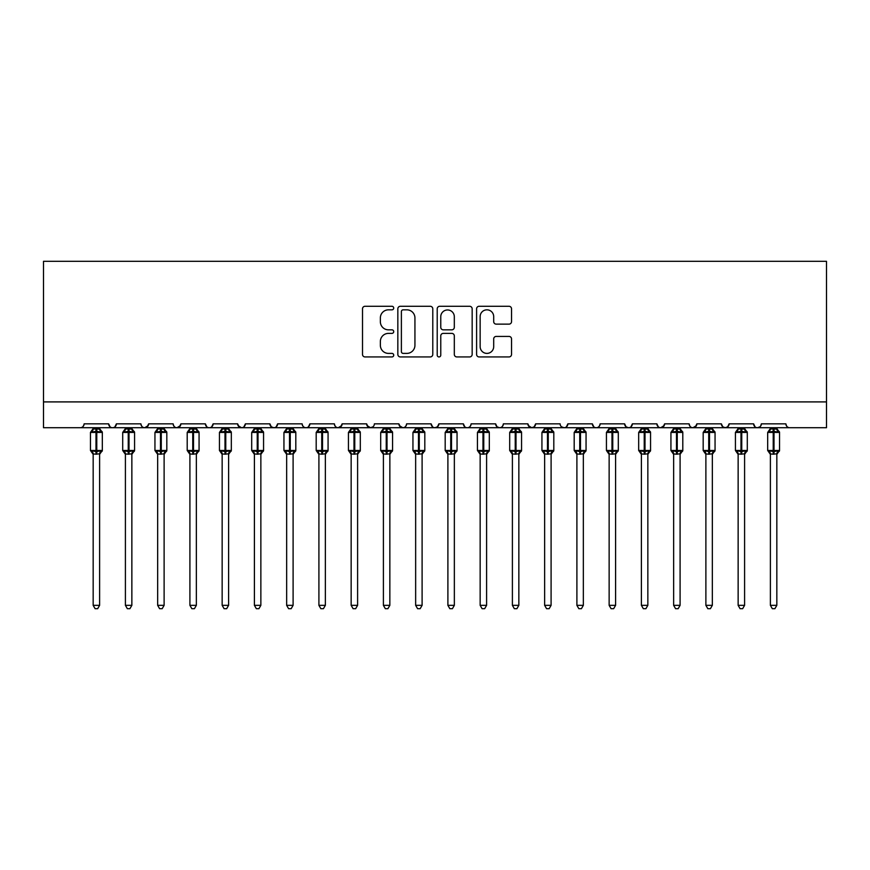<?xml version="1.0" encoding="UTF-8"?>
<svg xmlns="http://www.w3.org/2000/svg" width="870" height="870" viewBox="0 0 870 870"><rect width="100%" height="100%" fill="white"/><g stroke="black" fill="none" stroke-linecap="round" stroke-linejoin="round"><path stroke-width="1.3" d="M393.719 308.056A1.773 1.773 0 0 0 391.946 306.283L365.041 306.283A2.534 2.534 0 0 0 362.507 308.817L362.507 354.405A2.534 2.534 0 0 0 365.041 356.939L391.946 356.939A1.773 1.773 0 0 0 393.719 355.167A1.773 1.773 0 0 0 391.946 353.394L388.466 353.394A8.102 8.102 0 0 1 380.364 345.281L380.364 341.486A8.102 8.102 0 0 1 388.466 333.384L391.946 333.384A1.773 1.773 0 0 0 393.719 331.611A1.773 1.773 0 0 0 391.946 329.839L388.466 329.839A8.102 8.102 0 0 1 380.364 321.737L380.364 317.931A8.102 8.102 0 0 1 388.466 309.829L391.946 309.829A1.773 1.773 0 0 0 393.719 308.056M509.004 324.14A2.534 2.534 0 0 0 511.538 321.606L511.538 308.817A2.534 2.534 0 0 0 509.004 306.283L479.131 306.283A2.534 2.534 0 0 0 476.597 308.817L476.597 354.405A2.534 2.534 0 0 0 479.131 356.939L509.004 356.939A2.534 2.534 0 0 0 511.538 354.405L511.538 338.952A2.534 2.534 0 0 0 509.004 336.418L496.215 336.418A2.534 2.534 0 0 0 493.692 338.952L493.692 346.619A6.775 6.775 0 0 1 486.917 353.394A6.775 6.775 0 0 1 480.142 346.619L480.142 316.604A6.775 6.775 0 0 1 486.917 309.829A6.775 6.775 0 0 1 493.692 316.604L493.692 321.606A2.534 2.534 0 0 0 496.215 324.14L509.004 324.14M43.5 401.907L826.5 401.907L826.5 261.304L43.5 261.304L43.5 427.714L80.268 427.714C82.313 427.79 83.607 426.496 84.129 423.842L108.641 423.842L110.055 426.833M432.781 308.817A2.534 2.534 0 0 0 430.248 306.283L400.374 306.283A2.534 2.534 0 0 0 397.84 308.817L397.84 354.405A2.534 2.534 0 0 0 400.374 356.939L430.248 356.939A2.534 2.534 0 0 0 432.781 354.405L432.781 308.817M439.752 306.283L469.626 306.283A2.534 2.534 0 0 1 472.16 308.817L472.16 354.405A2.534 2.534 0 0 1 469.626 356.939L456.837 356.939A2.534 2.534 0 0 1 454.314 354.405L454.314 335.918A2.534 2.534 0 0 0 451.78 333.384L443.298 333.384A2.534 2.534 0 0 0 440.764 335.918L440.764 355.167A1.773 1.773 0 0 1 438.991 356.939A1.773 1.773 0 0 1 437.219 355.167L437.219 308.817A2.534 2.534 0 0 1 439.752 306.283M80.268 427.714C82.313 427.79 83.607 426.496 84.129 423.842A3.871 3.871 0 0 1 80.268 427.714L112.513 427.714C110.457 427.79 109.174 426.496 108.641 423.842A3.871 3.871 0 0 0 112.513 427.714A3.871 3.871 0 0 0 116.384 423.842L140.897 423.842A3.871 3.871 0 0 0 144.757 427.714A3.871 3.871 0 0 0 148.629 423.842L173.141 423.842A3.871 3.871 0 0 0 177.012 427.714A3.871 3.871 0 0 0 180.884 423.842L205.385 423.842A3.871 3.871 0 0 0 209.257 427.714A3.871 3.871 0 0 0 213.128 423.842L237.641 423.842A3.871 3.871 0 0 0 241.512 427.714A3.871 3.871 0 0 0 245.373 423.842L269.885 423.842A3.871 3.871 0 0 0 273.756 427.714A3.871 3.871 0 0 0 277.628 423.842L302.14 423.842A3.871 3.871 0 0 0 306.001 427.714A3.871 3.871 0 0 0 309.872 423.842L334.385 423.842A3.871 3.871 0 0 0 338.256 427.714A3.871 3.871 0 0 0 342.127 423.842L366.629 423.842A3.871 3.871 0 0 0 370.5 427.714A3.871 3.871 0 0 0 374.372 423.842L398.884 423.842A3.871 3.871 0 0 0 402.756 427.714A3.871 3.871 0 0 0 406.616 423.842L431.128 423.842A3.871 3.871 0 0 0 435 427.714A3.871 3.871 0 0 0 438.871 423.842L463.384 423.842A3.871 3.871 0 0 0 467.244 427.714A3.871 3.871 0 0 0 471.116 423.842L495.628 423.842A3.871 3.871 0 0 0 499.5 427.714A3.871 3.871 0 0 0 503.371 423.842L527.872 423.842A3.871 3.871 0 0 0 531.744 427.714A3.871 3.871 0 0 0 535.615 423.842L560.128 423.842A3.871 3.871 0 0 0 563.999 427.714A3.871 3.871 0 0 0 567.86 423.842L592.372 423.842A3.871 3.871 0 0 0 596.244 427.714A3.871 3.871 0 0 0 600.115 423.842L624.627 423.842A3.871 3.871 0 0 0 628.488 427.714A3.871 3.871 0 0 0 632.359 423.842L656.872 423.842A3.871 3.871 0 0 0 660.743 427.714A3.871 3.871 0 0 0 664.615 423.842L689.116 423.842A3.871 3.871 0 0 0 692.988 427.714A3.871 3.871 0 0 0 696.859 423.842L721.371 423.842A3.871 3.871 0 0 0 725.243 427.714A3.871 3.871 0 0 0 729.104 423.842L753.616 423.842A3.871 3.871 0 0 0 757.487 427.714A3.871 3.871 0 0 0 761.359 423.842L785.871 423.842L786.589 426.093M761.359 423.842L760.641 426.093M114.97 426.833L116.384 423.842C115.851 426.496 114.568 427.79 112.513 427.714L757.487 427.714C755.432 427.79 754.149 426.496 753.616 423.842L755.029 426.833M729.104 423.842L727.69 426.833M721.371 423.842L722.785 426.833M696.859 423.842L695.445 426.833M696.446 425.593L692.988 427.714C690.932 427.79 689.649 426.496 689.116 423.842L689.845 426.093M664.615 423.842L663.201 426.833M664.191 425.593L660.743 427.714C658.688 427.79 657.394 426.496 656.872 423.842L658.285 426.833M625.998 426.8L628.488 427.714C630.543 427.79 631.837 426.496 632.359 423.842L630.946 426.833M624.627 423.842L626.041 426.833M600.115 423.842C599.582 426.496 598.299 427.79 596.244 427.714C594.188 427.79 592.905 426.496 592.372 423.842L593.786 426.833M561.509 426.8L563.999 427.714C566.044 427.79 567.338 426.496 567.86 423.842L566.446 426.833M535.615 423.842L534.202 426.833M527.872 423.842L529.286 426.833M495.628 423.842L497.042 426.833M471.116 423.842C470.594 426.496 469.3 427.79 467.244 427.714C465.2 427.79 463.906 426.496 463.384 423.842L464.797 426.833M438.871 423.842L437.458 426.833M437.49 426.8L435 427.714C432.945 427.79 431.661 426.496 431.128 423.842L432.542 426.833M398.884 423.842L400.298 426.833M366.629 423.842L368.043 426.833M342.127 423.842L340.714 426.833M302.14 423.842C302.662 426.496 303.956 427.79 306.001 427.714C308.056 427.79 309.35 426.496 309.872 423.842L308.458 426.833M271.266 426.8L273.756 427.714C275.812 427.79 277.095 426.496 277.628 423.842L276.214 426.833M269.885 423.842L271.299 426.833M238.054 425.593L241.512 427.714C243.556 427.79 244.851 426.496 245.373 423.842L243.959 426.833M237.641 423.842L239.054 426.833M206.799 426.833L205.385 423.842C205.918 426.496 207.201 427.79 209.257 427.714C211.312 427.79 212.606 426.496 213.128 423.842L211.714 426.833M180.884 423.842L179.47 426.833M148.629 423.842L147.215 426.833M785.871 423.842A3.871 3.871 0 0 0 789.732 427.714C787.687 427.79 786.393 426.496 785.871 423.842M826.5 401.907L826.5 427.714L757.487 427.714L759.978 426.8M140.897 423.842C141.418 426.496 142.713 427.79 144.757 427.714L148.215 425.593M173.141 423.842C173.663 426.496 174.957 427.79 177.012 427.714L180.46 425.593M334.385 423.842C334.906 426.496 336.201 427.79 338.256 427.714L341.703 425.593M367.053 425.593L370.5 427.714L372.991 426.8M399.297 425.593L402.756 427.714C404.8 427.79 406.094 426.496 406.616 423.842M497.009 426.8L499.5 427.714C501.555 427.79 502.838 426.496 503.371 423.842M528.297 425.593L531.744 427.714L534.234 426.8M722.752 426.8L725.243 427.714L727.733 426.8M403.158 309.829A1.773 1.773 0 0 0 401.385 311.601L401.385 351.621A1.773 1.773 0 0 0 403.158 353.394L406.823 353.394A8.102 8.102 0 0 0 414.936 345.281L414.936 317.931A8.102 8.102 0 0 0 406.823 309.829L403.158 309.829M454.314 316.734A6.775 6.775 0 0 0 447.539 309.959A6.775 6.775 0 0 0 440.764 316.734L440.764 327.305A2.534 2.534 0 0 0 443.298 329.839L451.78 329.839A2.534 2.534 0 0 0 454.314 327.305L454.314 316.734M93.166 605.335L99.615 605.335L97.679 608.695L95.102 608.695L93.166 605.335L93.166 453.922A2.838 2.708 180 0 0 91.676 451.563L92.231 450.736L96.004 451.639L96.004 450.475L96.777 450.475L96.777 431.259L100.55 432.172L101.475 431.205A1.294 1.294 0 0 1 102.323 432.423L90.458 432.423L90.458 450.475L96.004 450.475L96.004 431.259L92.231 432.172L91.676 431.335A2.838 2.708 -0 0 0 93.166 428.953L99.615 429.084L99.615 427.714M99.615 605.335L99.615 453.814L96.004 454.194L96.004 451.639L96.777 451.639L96.777 450.475L102.323 450.475A1.294 1.294 0 0 1 101.475 451.693L99.615 454.357M96.004 454.194L93.166 453.944M93.166 427.714L93.166 428.975M96.777 454.194L96.777 451.639L100.55 450.736L101.475 451.693M92.231 432.172L92.611 431.063M100.55 432.172L99.615 429.084M99.615 453.814L100.55 450.736M93.166 453.814L92.231 450.736M125.41 605.335L131.859 605.335L129.924 608.695L127.346 608.695L125.41 605.335L125.41 453.922A2.838 2.708 180 0 0 123.921 451.563L124.475 450.736L128.249 451.639L128.249 450.475L129.021 450.475L129.021 431.259L132.795 432.172L133.719 431.205A1.294 1.294 0 0 1 134.567 432.423L122.703 432.423L122.703 450.475L128.249 450.475L128.249 431.259L124.475 432.172L123.921 431.335A2.838 2.708 -0 0 0 125.41 428.953L131.859 429.084L131.859 427.714M131.859 605.335L131.859 453.814L128.249 454.194L128.249 451.639L129.021 451.639L129.021 450.475L134.567 450.475A1.294 1.294 0 0 1 133.719 451.693L131.859 454.357M128.249 454.194L125.41 453.944M125.41 427.714L125.41 428.975M129.021 454.194L129.021 451.639L132.795 450.736L133.719 451.693M124.475 432.172L124.856 431.063M132.795 432.172L131.859 429.084M131.859 453.814L132.795 450.736M125.41 453.814L124.475 450.736M157.666 605.335L164.115 605.335L162.179 608.695L159.601 608.695L157.666 605.335L157.666 453.922A2.838 2.708 180 0 0 156.165 451.563L156.72 450.736L160.493 451.639L160.493 450.475L161.276 450.475L161.276 431.259L165.05 432.172L165.974 431.205A1.294 1.294 0 0 1 166.822 432.423L154.947 432.423L154.947 450.475L160.493 450.475L160.493 431.259L156.72 432.172L156.165 431.335A2.838 2.708 -0 0 0 157.666 428.953L164.115 429.084L164.115 427.714M164.115 605.335L164.115 453.814L160.493 454.194L160.493 451.639L161.276 451.639L161.276 450.475L166.822 450.475A1.294 1.294 0 0 1 165.974 451.693L164.115 454.357M160.493 454.194L157.666 453.944M157.666 427.714L157.666 428.975M161.276 454.194L161.276 451.639L165.05 450.736L165.974 451.693M156.72 432.172L157.1 431.063M165.05 432.172L164.115 429.084M164.115 453.814L165.05 450.736M157.655 453.814L156.72 450.736M189.91 605.335L196.359 605.335L194.423 608.695L191.846 608.695L189.91 605.335L189.91 453.922A2.838 2.708 180 0 0 188.42 451.563L188.975 450.736L192.749 451.639L192.749 450.475L193.521 450.475L193.521 431.259L197.294 432.172L198.219 431.205A1.294 1.294 0 0 1 199.067 432.423L187.202 432.423L187.202 450.475L192.749 450.475L192.749 431.259L188.975 432.172L188.42 431.335A2.838 2.708 -0 0 0 189.91 428.953L196.359 429.084L196.359 427.714M196.359 605.335L196.359 453.814L192.749 454.194L192.749 451.639L193.521 451.639L193.521 450.475L199.067 450.475A1.294 1.294 0 0 1 198.219 451.693L196.359 454.357M192.749 454.194L189.91 453.944M189.91 427.714L189.91 428.975M193.521 454.194L193.521 451.639L197.294 450.736L198.219 451.693M188.975 432.172L189.355 431.063M197.294 432.172L196.359 429.084M196.359 453.814L197.294 450.736M189.91 453.814L188.975 450.736M222.154 605.335L228.603 605.335L226.668 608.695L224.09 608.695L222.154 605.335L222.154 453.922A2.838 2.708 180 0 0 220.665 451.563L221.219 450.736L224.993 451.639L224.993 450.475L225.765 450.475L225.765 431.259L229.539 432.172L230.474 431.205A1.294 1.294 0 0 1 231.322 432.423L219.447 432.423L219.447 450.475L224.993 450.475L224.993 431.259L221.219 432.172L220.665 431.335A2.838 2.708 -0 0 0 222.154 428.953L228.614 429.084L228.603 427.714M228.603 605.335L228.614 453.814L224.993 454.194L224.993 451.639L225.765 451.639L225.765 450.475L231.322 450.475A1.294 1.294 0 0 1 230.474 451.693L228.603 454.357M224.993 454.194L222.154 453.944M222.154 427.714L222.154 428.975M225.765 454.194L225.765 451.639L229.539 450.736L230.474 451.693M221.219 432.172L221.6 431.063M229.539 432.172L228.614 429.084M228.614 453.814L229.539 450.736M222.154 453.814L221.219 450.736M254.41 605.335L260.859 605.335L258.923 608.695L256.345 608.695L254.41 605.335L254.41 453.922A2.838 2.708 180 0 0 252.92 451.563L253.475 450.736L257.248 451.639L257.248 450.475L258.02 450.475L258.02 431.259L261.794 432.172L262.718 431.205A1.294 1.294 0 0 1 263.567 432.423L251.702 432.423L251.702 450.475L257.248 450.475L257.248 431.259L253.475 432.172L252.92 431.335A2.838 2.708 -0 0 0 254.41 428.953L260.859 429.084L260.859 427.714M260.859 605.335L260.859 453.814L257.248 454.194L257.248 451.639L258.02 451.639L258.02 450.475L263.567 450.475A1.294 1.294 0 0 1 262.718 451.693L260.859 454.357M257.248 454.194L254.41 453.944M254.41 427.714L254.41 428.975M258.02 454.194L258.02 451.639L261.794 450.736L262.718 451.693M253.475 432.172L253.855 431.063M261.794 432.172L260.859 429.084M260.859 453.814L261.794 450.736M254.41 453.814L253.475 450.736M286.654 605.335L293.103 605.335L291.167 608.695L288.59 608.695L286.654 605.335L286.654 453.922A2.838 2.708 180 0 0 285.164 451.563L285.719 450.736L289.492 451.639L289.492 450.475L290.265 450.475L290.265 431.259L294.038 432.172L294.963 431.205A1.294 1.294 0 0 1 295.811 432.423L283.946 432.423L283.946 450.475L289.492 450.475L289.492 431.259L285.719 432.172L285.164 431.335A2.838 2.708 -0 0 0 286.654 428.953L293.103 429.084L293.103 427.714M293.103 605.335L293.103 453.814L289.492 454.194L289.492 451.639L290.265 451.639L290.265 450.475L295.811 450.475A1.294 1.294 0 0 1 294.963 451.693L293.103 454.357M289.492 454.194L286.654 453.944M286.654 427.714L286.654 428.975M290.265 454.194L290.265 451.639L294.038 450.736L294.963 451.693M285.719 432.172L286.099 431.063M294.038 432.172L293.103 429.084M293.103 453.814L294.038 450.736M286.654 453.814L285.719 450.736M318.909 605.335L325.358 605.335L323.422 608.695L320.845 608.695L318.909 605.335L318.909 453.922A2.838 2.708 180 0 0 317.419 451.563L317.963 450.736L321.748 451.639L321.748 450.475L322.52 450.475L322.52 431.259L326.293 432.172L327.218 431.205A1.294 1.294 0 0 1 328.066 432.423L316.191 432.423L316.191 450.475L321.748 450.475L321.748 431.259L317.963 432.172L317.419 431.335A2.838 2.708 -0 0 0 318.909 428.953L325.358 429.084L325.358 427.714M325.358 605.335L325.358 453.814L321.748 454.194L321.748 451.639L322.52 451.639L322.52 450.475L328.066 450.475A1.294 1.294 0 0 1 327.218 451.693L325.358 454.357M321.748 454.194L318.909 453.944M318.909 427.714L318.909 428.975M322.52 454.194L322.52 451.639L326.293 450.736L327.218 451.693M317.963 432.172L318.344 431.063M326.293 432.172L325.358 429.084M325.358 453.814L326.293 450.736M318.898 453.814L317.963 450.736M351.154 605.335L357.603 605.335L355.667 608.695L353.089 608.695L351.154 605.335L351.154 453.922A2.838 2.708 180 0 0 349.664 451.563L350.219 450.736L353.992 451.639L353.992 450.475L354.764 450.475L354.764 431.259L358.538 432.172L359.462 431.205A1.294 1.294 0 0 1 360.31 432.423L348.446 432.423L348.446 450.475L353.992 450.475L353.992 431.259L350.219 432.172L349.664 431.335A2.838 2.708 -0 0 0 351.154 428.953L357.603 429.084L357.603 427.714M357.603 605.335L357.603 453.814L353.992 454.194L353.992 451.639L354.764 451.639L354.764 450.475L360.31 450.475A1.294 1.294 0 0 1 359.462 451.693L357.603 454.357M353.992 454.194L351.154 453.944M351.154 427.714L351.154 428.975M354.764 454.194L354.764 451.639L358.538 450.736L359.462 451.693M350.219 432.172L350.599 431.063M358.538 432.172L357.603 429.084M357.603 453.814L358.538 450.736M351.154 453.814L350.219 450.736M383.398 605.335L389.847 605.335L387.911 608.695L385.334 608.695L383.398 605.335L383.398 453.922A2.838 2.708 180 0 0 381.908 451.563L382.463 450.736L386.236 451.639L386.236 450.475L387.009 450.475L387.009 431.259L390.782 432.172L391.717 431.205A1.294 1.294 0 0 1 392.566 432.423L380.69 432.423L380.69 450.475L386.236 450.475L386.236 431.259L382.463 432.172L381.908 431.335A2.838 2.708 -0 0 0 383.398 428.953L389.858 429.084L389.847 427.714M389.847 605.335L389.858 453.814L386.236 454.194L386.236 451.639L387.009 451.639L387.009 450.475L392.566 450.475A1.294 1.294 0 0 1 391.717 451.693L389.847 454.357M386.236 454.194L383.398 453.944M383.398 427.714L383.398 428.975M387.009 454.194L387.009 451.639L390.782 450.736L391.717 451.693M382.463 432.172L382.844 431.063M390.782 432.172L389.858 429.084M389.858 453.814L390.782 450.736M383.398 453.814L382.463 450.736M415.653 605.335L422.102 605.335L420.166 608.695L417.589 608.695L415.653 605.335L415.653 453.922A2.838 2.708 180 0 0 414.163 451.563L414.718 450.736L418.492 451.639L418.492 450.475L419.264 450.475L419.264 431.259L423.037 432.172L423.962 431.205A1.294 1.294 0 0 1 424.81 432.423L412.945 432.423L412.945 450.475L418.492 450.475L418.492 431.259L414.718 432.172L414.163 431.335A2.838 2.708 -0 0 0 415.653 428.953L422.102 429.084L422.102 427.714M422.102 605.335L422.102 453.814L418.492 454.194L418.492 451.639L419.264 451.639L419.264 450.475L424.81 450.475A1.294 1.294 0 0 1 423.962 451.693L422.102 454.357M418.492 454.194L415.653 453.944M415.653 427.714L415.653 428.975M419.264 454.194L419.264 451.639L423.037 450.736L423.962 451.693M414.718 432.172L415.099 431.063M423.037 432.172L422.102 429.084M422.102 453.814L423.037 450.736M415.653 453.814L414.718 450.736M447.898 605.335L454.347 605.335L452.411 608.695L449.833 608.695L447.898 605.335L447.898 453.922A2.838 2.708 180 0 0 446.408 451.563L446.962 450.736L450.736 451.639L450.736 450.475L451.508 450.475L451.508 431.259L455.282 432.172L456.206 431.205A1.294 1.294 0 0 1 457.054 432.423L445.19 432.423L445.19 450.475L450.736 450.475L450.736 431.259L446.962 432.172L446.408 431.335A2.838 2.708 -0 0 0 447.898 428.953L454.347 429.084L454.347 427.714M454.347 605.335L454.347 453.814L450.736 454.194L450.736 451.639L451.508 451.639L451.508 450.475L457.054 450.475A1.294 1.294 0 0 1 456.206 451.693L454.347 454.357M450.736 454.194L447.898 453.944M447.898 427.714L447.898 428.975M451.508 454.194L451.508 451.639L455.282 450.736L456.206 451.693M446.962 432.172L447.343 431.063M455.282 432.172L454.347 429.084M454.347 453.814L455.282 450.736M447.898 453.814L446.962 450.736M480.153 605.335L486.602 605.335L484.666 608.695L482.089 608.695L480.153 605.335L480.153 453.922A2.838 2.708 180 0 0 478.663 451.563L479.218 450.736L482.991 451.639L482.991 450.475L483.763 450.475L483.763 431.259L487.537 432.172L488.462 431.205A1.294 1.294 0 0 1 489.31 432.423L477.434 432.423L477.434 450.475L482.991 450.475L482.991 431.259L479.218 432.172L478.663 431.335A2.838 2.708 -0 0 0 480.153 428.953L486.602 429.084L486.602 427.714M486.602 605.335L486.602 453.814L482.991 454.194L482.991 451.639L483.763 451.639L483.763 450.475L489.31 450.475A1.294 1.294 0 0 1 488.462 451.693L486.602 454.357M482.991 454.194L480.153 453.944M480.153 427.714L480.153 428.975M483.763 454.194L483.763 451.639L487.537 450.736L488.462 451.693M479.218 432.172L479.587 431.063M487.537 432.172L486.602 429.084M486.602 453.814L487.537 450.736M480.142 453.814L479.218 450.736M512.397 605.335L518.846 605.335L516.91 608.695L514.333 608.695L512.397 605.335L512.397 453.922A2.838 2.708 180 0 0 510.907 451.563L511.462 450.736L515.236 451.639L515.236 450.475L516.008 450.475L516.008 431.259L519.781 432.172L520.706 431.205A1.294 1.294 0 0 1 521.554 432.423L509.689 432.423L509.689 450.475L515.236 450.475L515.236 431.259L511.462 432.172L510.907 431.335A2.838 2.708 -0 0 0 512.397 428.953L518.846 429.084L518.846 427.714M518.846 605.335L518.846 453.814L515.236 454.194L515.236 451.639L516.008 451.639L516.008 450.475L521.554 450.475A1.294 1.294 0 0 1 520.706 451.693L518.846 454.357M515.236 454.194L512.397 453.944M512.397 427.714L512.397 428.975M516.008 454.194L516.008 451.639L519.781 450.736L520.706 451.693M511.462 432.172L511.843 431.063M519.781 432.172L518.846 429.084M518.846 453.814L519.781 450.736M512.397 453.814L511.462 450.736M544.642 605.335L551.091 605.335L549.155 608.695L546.577 608.695L544.642 605.335L544.642 453.922A2.838 2.708 180 0 0 543.152 451.563L543.706 450.736L547.48 451.639L547.48 450.475L548.252 450.475L548.252 431.259L552.037 432.172L552.961 431.205A1.294 1.294 0 0 1 553.809 432.423L541.934 432.423L541.934 450.475L547.48 450.475L547.48 431.259L543.706 432.172L543.152 431.335A2.838 2.708 -0 0 0 544.642 428.953L551.101 429.084L551.091 427.714M551.091 605.335L551.101 453.814L547.48 454.194L547.48 451.639L548.252 451.639L548.252 450.475L553.809 450.475A1.294 1.294 0 0 1 552.961 451.693L551.091 454.357M547.48 454.194L544.642 453.944M544.642 427.714L544.642 428.975M548.252 454.194L548.252 451.639L552.037 450.736L552.961 451.693M543.706 432.172L544.087 431.063M552.037 432.172L551.101 429.084M551.101 453.814L552.037 450.736M544.642 453.814L543.706 450.736M576.897 605.335L583.346 605.335L581.41 608.695L578.833 608.695L576.897 605.335L576.897 453.922A2.838 2.708 180 0 0 575.407 451.563L575.962 450.736L579.735 451.639L579.735 450.475L580.507 450.475L580.507 431.259L584.281 432.172L585.205 431.205A1.294 1.294 0 0 1 586.054 432.423L574.189 432.423L574.189 450.475L579.735 450.475L579.735 431.259L575.962 432.172L575.407 431.335A2.838 2.708 -0 0 0 576.897 428.953L583.346 429.084L583.346 427.714M583.346 605.335L583.346 453.814L579.735 454.194L579.735 451.639L580.507 451.639L580.507 450.475L586.054 450.475A1.294 1.294 0 0 1 585.205 451.693L583.346 454.357M579.735 454.194L576.897 453.944M576.897 427.714L576.897 428.975M580.507 454.194L580.507 451.639L584.281 450.736L585.205 451.693M575.962 432.172L576.342 431.063M584.281 432.172L583.346 429.084M583.346 453.814L584.281 450.736M576.897 453.814L575.962 450.736M609.141 605.335L615.59 605.335L613.654 608.695L611.077 608.695L609.141 605.335L609.141 453.922A2.838 2.708 180 0 0 607.651 451.563L608.206 450.736L611.98 451.639L611.98 450.475L612.752 450.475L612.752 431.259L616.525 432.172L617.461 431.205A1.294 1.294 0 0 1 618.298 432.423L606.433 432.423L606.433 450.475L611.98 450.475L611.98 431.259L608.206 432.172L607.651 431.335A2.838 2.708 -0 0 0 609.141 428.953L615.59 429.084L615.59 427.714M615.59 605.335L615.59 453.814L611.98 454.194L611.98 451.639L612.752 451.639L612.752 450.475L618.298 450.475A1.294 1.294 0 0 1 617.461 451.693L615.59 454.357M611.98 454.194L609.141 453.944M609.141 427.714L609.141 428.975M612.752 454.194L612.752 451.639L616.525 450.736L617.461 451.693M608.206 432.172L608.587 431.063M616.525 432.172L615.59 429.084M615.59 453.814L616.525 450.736M609.141 453.814L608.206 450.736M641.397 605.335L647.846 605.335L645.91 608.695L643.332 608.695L641.397 605.335L641.397 453.922A2.838 2.708 180 0 0 639.907 451.563L640.461 450.736L644.235 451.639L644.235 450.475L645.007 450.475L645.007 431.259L648.781 432.172L649.705 431.205A1.294 1.294 0 0 1 650.553 432.423L638.678 432.423L638.678 450.475L644.235 450.475L644.235 431.259L640.461 432.172L639.907 431.335A2.838 2.708 -0 0 0 641.397 428.953L647.846 429.084L647.846 427.714M647.846 605.335L647.846 453.814L644.235 454.194L644.235 451.639L645.007 451.639L645.007 450.475L650.553 450.475A1.294 1.294 0 0 1 649.705 451.693L647.846 454.357M644.235 454.194L641.397 453.944M641.397 427.714L641.397 428.975M645.007 454.194L645.007 451.639L648.781 450.736L649.705 451.693M640.461 432.172L640.831 431.063M648.781 432.172L647.846 429.084M647.846 453.814L648.781 450.736M641.386 453.814L640.461 450.736M673.641 605.335L680.09 605.335L678.154 608.695L675.577 608.695L673.641 605.335L673.641 453.922A2.838 2.708 180 0 0 672.151 451.563L672.706 450.736L676.479 451.639L676.479 450.475L677.251 450.475L677.251 431.259L681.025 432.172L681.949 431.205A1.294 1.294 0 0 1 682.798 432.423L670.933 432.423L670.933 450.475L676.479 450.475L676.479 431.259L672.706 432.172L672.151 431.335A2.838 2.708 -0 0 0 673.641 428.953L680.09 429.084L680.09 427.714M680.09 605.335L680.09 453.814L676.479 454.194L676.479 451.639L677.251 451.639L677.251 450.475L682.798 450.475A1.294 1.294 0 0 1 681.949 451.693L680.09 454.357M676.479 454.194L673.641 453.944M673.641 427.714L673.641 428.975M677.251 454.194L677.251 451.639L681.025 450.736L681.949 451.693M672.706 432.172L673.086 431.063M681.025 432.172L680.09 429.084M680.09 453.814L681.025 450.736M673.641 453.814L672.706 450.736M705.885 605.335L712.334 605.335L710.398 608.695L707.821 608.695L705.885 605.335L705.885 453.922A2.838 2.708 180 0 0 704.395 451.563L704.95 450.736L708.724 451.639L708.724 450.475L709.507 450.475L709.507 431.259L713.28 432.172L714.205 431.205A1.294 1.294 0 0 1 715.053 432.423L703.178 432.423L703.178 450.475L708.724 450.475L708.724 431.259L704.95 432.172L704.395 431.335A2.838 2.708 -0 0 0 705.885 428.953L712.345 429.084L712.334 427.714M712.334 605.335L712.345 453.814L708.724 454.194L708.724 451.639L709.507 451.639L709.507 450.475L715.053 450.475A1.294 1.294 0 0 1 714.205 451.693L712.334 454.357M708.724 454.194L705.885 453.944M705.885 427.714L705.885 428.975M709.507 454.194L709.507 451.639L713.28 450.736L714.205 451.693M704.95 432.172L705.331 431.063M713.28 432.172L712.345 429.084M712.345 453.814L713.28 450.736M705.885 453.814L704.95 450.736M738.141 605.335L744.589 605.335L742.654 608.695L740.076 608.695L738.141 605.335L738.141 453.922A2.838 2.708 180 0 0 736.651 451.563L737.205 450.736L740.979 451.639L740.979 450.475L741.751 450.475L741.751 431.259L745.525 432.172L746.449 431.205A1.294 1.294 0 0 1 747.297 432.423L735.433 432.423L735.433 450.475L740.979 450.475L740.979 431.259L737.205 432.172L736.651 431.335A2.838 2.708 -0 0 0 738.141 428.953L744.589 429.084L744.589 427.714M744.589 605.335L744.589 453.814L740.979 454.194L740.979 451.639L741.751 451.639L741.751 450.475L747.297 450.475A1.294 1.294 0 0 1 746.449 451.693L744.589 454.357M740.979 454.194L738.141 453.944M738.141 427.714L738.141 428.975M741.751 454.194L741.751 451.639L745.525 450.736L746.449 451.693M737.205 432.172L737.586 431.063M745.525 432.172L744.589 429.084M744.589 453.814L745.525 450.736M738.141 453.814L737.205 450.736M770.385 605.335L776.834 605.335L774.898 608.695L772.321 608.695L770.385 605.335L770.385 453.922A2.838 2.708 180 0 0 768.895 451.563L769.45 450.736L773.223 451.639L773.223 450.475L773.995 450.475L773.995 431.259L777.769 432.172L778.704 431.205A1.294 1.294 0 0 1 779.542 432.423L767.677 432.423L767.677 450.475L773.223 450.475L773.223 431.259L769.45 432.172L768.895 431.335A2.838 2.708 -0 0 0 770.385 428.953L776.834 429.084L776.834 427.714M776.834 605.335L776.834 453.814L773.223 454.194L773.223 451.639L773.995 451.639L773.995 450.475L779.542 450.475A1.294 1.294 0 0 1 778.704 451.693L776.834 454.357M773.223 454.194L770.385 453.944M770.385 427.714L770.385 428.975M773.995 454.194L773.995 451.639L777.769 450.736L778.704 451.693M769.45 432.172L769.83 431.063M777.769 432.172L776.834 429.084M776.834 453.814L777.769 450.736M770.385 453.814L769.45 450.736M96.777 428.703L96.777 431.259L96.004 431.259L96.004 428.703M101.105 431.335A2.838 2.708 -0 0 1 99.615 428.953M99.615 453.944A2.838 2.708 180 0 1 101.105 451.563M129.021 428.703L129.021 431.259L128.249 431.259L128.249 428.703M133.349 431.335A2.838 2.708 -0 0 1 131.859 428.953M131.859 453.944A2.838 2.708 180 0 1 133.349 451.563M161.276 428.703L161.276 431.259L160.493 431.259L160.493 428.703M165.605 431.335A2.838 2.708 -0 0 1 164.115 428.953M164.115 453.944A2.838 2.708 180 0 1 165.605 451.563M193.521 428.703L193.521 431.259L192.749 431.259L192.749 428.703M197.849 431.335A2.838 2.708 -0 0 1 196.359 428.953M196.359 453.944A2.838 2.708 180 0 1 197.849 451.563M225.765 428.703L225.765 431.259L224.993 431.259L224.993 428.703M230.093 431.335A2.838 2.708 -0 0 1 228.603 428.953M228.603 453.944A2.838 2.708 180 0 1 230.093 451.563M258.02 428.703L258.02 431.259L257.248 431.259L257.248 428.703M262.349 431.335A2.838 2.708 -0 0 1 260.859 428.953M260.859 453.944A2.838 2.708 180 0 1 262.349 451.563M290.265 428.703L290.265 431.259L289.492 431.259L289.492 428.703M294.593 431.335A2.838 2.708 -0 0 1 293.103 428.953M293.103 453.944A2.838 2.708 180 0 1 294.593 451.563M322.52 428.703L322.52 431.259L321.748 431.259L321.748 428.703M326.848 431.335A2.838 2.708 -0 0 1 325.358 428.953M325.358 453.944A2.838 2.708 180 0 1 326.848 451.563M354.764 428.703L354.764 431.259L353.992 431.259L353.992 428.703M359.092 431.335A2.838 2.708 -0 0 1 357.603 428.953M357.603 453.944A2.838 2.708 180 0 1 359.092 451.563M387.009 428.703L387.009 431.259L386.236 431.259L386.236 428.703M391.337 431.335A2.838 2.708 -0 0 1 389.847 428.953M389.847 453.944A2.838 2.708 180 0 1 391.337 451.563M419.264 428.703L419.264 431.259L418.492 431.259L418.492 428.703M423.592 431.335A2.838 2.708 -0 0 1 422.102 428.953M422.102 453.944A2.838 2.708 180 0 1 423.592 451.563M451.508 428.703L451.508 431.259L450.736 431.259L450.736 428.703M455.837 431.335A2.838 2.708 -0 0 1 454.347 428.953M454.347 453.944A2.838 2.708 180 0 1 455.837 451.563M483.763 428.703L483.763 431.259L482.991 431.259L482.991 428.703M488.092 431.335A2.838 2.708 -0 0 1 486.602 428.953M486.602 453.944A2.838 2.708 180 0 1 488.092 451.563M516.008 428.703L516.008 431.259L515.236 431.259L515.236 428.703M520.336 431.335A2.838 2.708 -0 0 1 518.846 428.953M518.846 453.944A2.838 2.708 180 0 1 520.336 451.563M548.252 428.703L548.252 431.259L547.48 431.259L547.48 428.703M552.58 431.335A2.838 2.708 -0 0 1 551.091 428.953M551.091 453.944A2.838 2.708 180 0 1 552.58 451.563M580.507 428.703L580.507 431.259L579.735 431.259L579.735 428.703M584.836 431.335A2.838 2.708 -0 0 1 583.346 428.953M583.346 453.944A2.838 2.708 180 0 1 584.836 451.563M612.752 428.703L612.752 431.259L611.98 431.259L611.98 428.703M617.08 431.335A2.838 2.708 -0 0 1 615.59 428.953M615.59 453.944A2.838 2.708 180 0 1 617.08 451.563M645.007 428.703L645.007 431.259L644.235 431.259L644.235 428.703M649.335 431.335A2.838 2.708 -0 0 1 647.846 428.953M647.846 453.944A2.838 2.708 180 0 1 649.335 451.563M677.251 428.703L677.251 431.259L676.479 431.259L676.479 428.703M681.58 431.335A2.838 2.708 -0 0 1 680.09 428.953M680.09 453.944A2.838 2.708 180 0 1 681.58 451.563M709.507 428.703L709.507 431.259L708.724 431.259L708.724 428.703M713.835 431.335A2.838 2.708 -0 0 1 712.334 428.953M712.334 453.944A2.838 2.708 180 0 1 713.835 451.563M741.751 428.703L741.751 431.259L740.979 431.259L740.979 428.703M746.079 431.335A2.838 2.708 -0 0 1 744.589 428.953M744.589 453.944A2.838 2.708 180 0 1 746.079 451.563M773.995 428.703L773.995 431.259L773.223 431.259L773.223 428.703M778.324 431.335A2.838 2.708 -0 0 1 776.834 428.953M776.834 453.944A2.838 2.708 180 0 1 778.324 451.563M102.323 450.475L102.323 432.423M93.166 454.357L90.458 450.475M93.166 428.54L90.458 432.423M101.475 431.205L99.615 428.54M134.567 450.475L134.567 432.423M125.41 454.357L122.703 450.475M125.41 428.54L122.703 432.423M133.719 431.205L131.859 428.54M166.822 450.475L166.822 432.423M157.666 454.357L154.947 450.475M157.666 428.54L154.947 432.423M165.974 431.205L164.115 428.54M199.067 450.475L199.067 432.423M189.91 454.357L187.202 450.475M189.91 428.54L187.202 432.423M198.219 431.205L196.359 428.54M231.322 450.475L231.322 432.423M222.154 454.357L219.447 450.475M222.154 428.54L219.447 432.423M230.474 431.205L228.603 428.54M263.567 450.475L263.567 432.423M254.41 454.357L251.702 450.475M254.41 428.54L251.702 432.423M262.718 431.205L260.859 428.54M295.811 450.475L295.811 432.423M286.654 454.357L283.946 450.475M286.654 428.54L283.946 432.423M294.963 431.205L293.103 428.54M328.066 450.475L328.066 432.423M318.909 454.357L316.191 450.475M318.909 428.54L316.191 432.423M327.218 431.205L325.358 428.54M360.31 450.475L360.31 432.423M351.154 454.357L348.446 450.475M351.154 428.54L348.446 432.423M359.462 431.205L357.603 428.54M392.566 450.475L392.566 432.423M383.398 454.357L380.69 450.475M383.398 428.54L380.69 432.423M391.717 431.205L389.847 428.54M424.81 450.475L424.81 432.423M415.653 454.357L412.945 450.475M415.653 428.54L412.945 432.423M423.962 431.205L422.102 428.54M457.054 450.475L457.054 432.423M447.898 454.357L445.19 450.475M447.898 428.54L445.19 432.423M456.206 431.205L454.347 428.54M489.31 450.475L489.31 432.423M480.153 454.357L477.434 450.475M480.153 428.54L477.434 432.423M488.462 431.205L486.602 428.54M521.554 450.475L521.554 432.423M512.397 454.357L509.689 450.475M512.397 428.54L509.689 432.423M520.706 431.205L518.846 428.54M553.809 450.475L553.809 432.423M544.642 454.357L541.934 450.475M544.642 428.54L541.934 432.423M552.961 431.205L551.091 428.54M586.054 450.475L586.054 432.423M576.897 454.357L574.189 450.475M576.897 428.54L574.189 432.423M585.205 431.205L583.346 428.54M618.298 450.475L618.298 432.423M609.141 454.357L606.433 450.475M609.141 428.54L606.433 432.423M617.461 431.205L615.59 428.54M650.553 450.475L650.553 432.423M641.397 454.357L638.678 450.475M641.397 428.54L638.678 432.423M649.705 431.205L647.846 428.54M682.798 450.475L682.798 432.423M673.641 454.357L670.933 450.475M673.641 428.54L670.933 432.423M681.949 431.205L680.09 428.54M715.053 450.475L715.053 432.423M705.885 454.357L703.178 450.475M705.885 428.54L703.178 432.423M714.205 431.205L712.334 428.54M747.297 450.475L747.297 432.423M738.141 454.357L735.433 450.475M738.141 428.54L735.433 432.423M746.449 431.205L744.589 428.54M779.542 450.475L779.542 432.423M770.385 454.357L767.677 450.475M770.385 428.54L767.677 432.423M778.704 431.205L776.834 428.54"/></g></svg>
